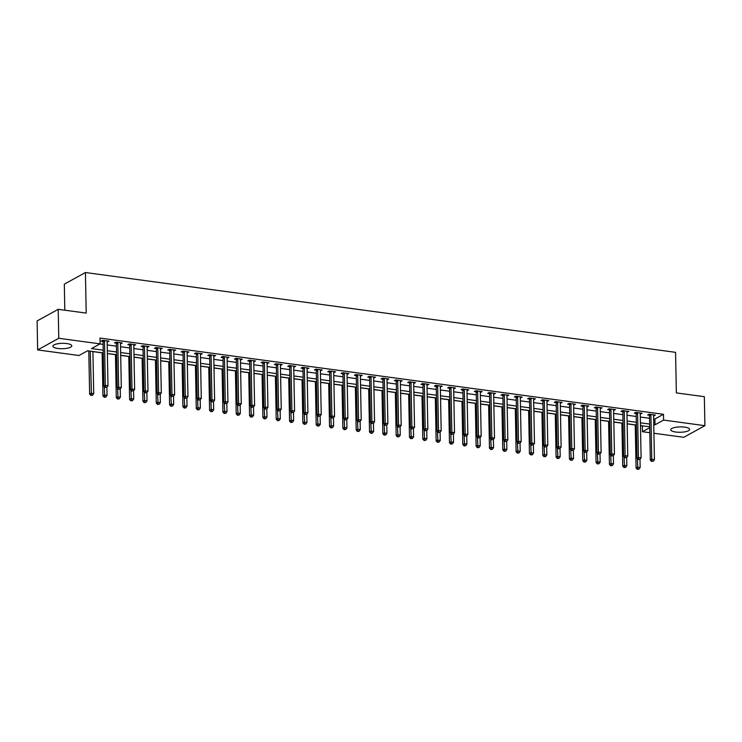 <?xml version="1.0" encoding="UTF-8"?>
<svg xmlns="http://www.w3.org/2000/svg" width="742" height="742" viewBox="0 0 742 742"><rect width="100%" height="100%" fill="white"/><g stroke="black" fill="none" stroke-linecap="round" stroke-linejoin="round"><path stroke-width="1.11" d="M66.789 343.565A9.433 2.69 -1.1 0 1 71.779 345.837A9.433 2.69 -1.1 0 1 57.895 348.471A9.433 2.69 -1.1 0 1 52.905 346.199A9.433 2.69 -1.1 0 1 66.789 343.565M684.662 427.123A9.433 2.69 -1.1 0 1 689.643 429.395A9.433 2.69 -1.1 0 1 675.767 432.029A9.433 2.69 -1.1 0 1 670.777 429.757A9.433 2.69 -1.1 0 1 684.662 427.123M64.814 310.202L64.313 284.167L85.423 272.527L675.572 352.339L676.352 392.908L704.343 396.692L704.9 425.667L683.781 437.307L653.915 433.263M649.807 432.707L642.47 431.714L649.714 427.726M640.485 425.667L642.359 425.927L642.47 431.714M87.389 350.873L88.808 351.059M92.917 351.615L102.136 352.867M107.377 353.572L115.464 354.667M120.696 355.372L128.783 356.466M134.024 357.18L142.112 358.275M147.352 358.98L155.44 360.074M160.68 360.779L168.768 361.873M174.008 362.588L182.096 363.682M187.336 364.387L195.424 365.481M200.665 366.186L208.752 367.281M213.993 367.995L222.081 369.089M227.321 369.794L235.409 370.889M240.649 371.594L248.737 372.688M253.977 373.402L262.065 374.497M267.305 375.202L275.393 376.296M280.634 377.001L288.721 378.095M293.962 378.81L302.05 379.904M307.29 380.609L315.378 381.703M320.618 382.408L328.706 383.503M333.946 384.217L342.034 385.311M347.275 386.016L355.362 387.111M360.603 387.816L368.691 388.91M373.931 389.624L382.019 390.719M387.25 391.424L395.338 392.518M400.578 393.223L408.666 394.317M413.906 395.032L421.994 396.126M427.234 396.831L435.322 397.925M440.562 398.63L448.65 399.725M453.891 400.439L461.978 401.533M467.219 402.238L475.307 403.333M480.547 404.038L488.635 405.132M493.875 405.846L501.963 406.941M507.203 407.646L515.291 408.74M520.532 409.445L528.619 410.539M533.86 411.253L541.948 412.348M547.188 413.053L555.276 414.147M560.516 414.852L568.604 415.947M573.844 416.661L581.932 417.755M587.172 418.46L595.26 419.555M600.501 420.26L608.588 421.354M613.829 422.068L621.917 423.163M627.157 423.868L635.245 424.962M103.259 352.923L87.537 350.79L78.977 355.511L37.657 349.927L58.776 338.287L100.087 343.871L91.526 348.592L103.203 350.168M58.776 338.287L58.219 309.312L37.1 320.952L37.657 349.927M653.646 418.831L654.908 418.998L663.469 414.286L99.975 338.074L100.087 343.871M99.947 343.945L103.092 344.371M107.21 344.928L116.42 346.18M120.538 346.737L129.748 347.979M133.866 348.536L143.076 349.779M147.185 350.335L156.404 351.587M160.513 352.144L169.732 353.387M173.841 353.943L183.061 355.186M187.169 355.743L196.389 356.995M200.498 357.551L209.717 358.794M213.826 359.351L223.045 360.593M227.154 361.15L236.373 362.402M240.482 362.959L249.702 364.201M253.81 364.758L263.03 366.001M267.139 366.557L276.358 367.809M280.467 368.366L289.686 369.609M293.795 370.165L303.014 371.408M307.123 371.965L316.342 373.217M320.451 373.773L329.671 375.016M333.779 375.573L342.99 376.815M347.108 377.372L356.318 378.624M360.436 379.181L369.646 380.423M373.764 380.98L382.974 382.223M387.092 382.779L396.302 384.031M400.42 384.588L409.63 385.831M413.739 386.387L422.959 387.63M427.067 388.187L436.287 389.439M440.396 389.995L449.615 391.238M453.724 391.795L462.943 393.037M467.052 393.594L476.271 394.846M480.38 395.403L489.599 396.645M493.708 397.202L502.928 398.445M507.036 399.001L516.256 400.253M520.365 400.81L529.584 402.053M533.693 402.609L542.912 403.852M547.021 404.409L556.24 405.661M560.349 406.217L569.568 407.46M573.677 408.017L582.897 409.259M587.005 409.816L596.225 411.068M600.334 411.625L609.544 412.867M613.662 413.424L622.872 414.667M626.99 415.223L636.2 416.475M640.318 417.032L649.528 418.275M653.581 415.789L655.427 415.056L649.037 414.194L647.608 414.982L649.343 415.214M640.253 413.98L642.099 413.257L635.708 412.385L634.28 413.173L636.015 413.415M626.925 412.181L628.78 411.448L622.38 410.586L620.952 411.374L622.686 411.606M613.597 410.382L615.452 409.649L609.052 408.786L607.624 409.575L609.358 409.807M600.269 408.573L602.124 407.85L595.724 406.978L594.296 407.766L596.03 408.007M586.95 406.774L588.796 406.041L582.396 405.178L580.967 405.967L582.702 406.199M573.622 404.974L575.467 404.242L569.068 403.379L567.639 404.167L569.374 404.399M560.293 403.166L562.139 402.442L555.739 401.57L554.311 402.359L556.046 402.6M546.965 401.366L548.811 400.634L542.411 399.771L540.983 400.559L542.717 400.791M533.637 399.567L535.483 398.834L529.083 397.972L527.655 398.76L529.389 398.992M520.309 397.758L522.155 397.035L515.755 396.163L514.327 396.951L516.061 397.193M506.981 395.959L508.827 395.226L502.427 394.364L500.998 395.152L502.733 395.384M493.653 394.16L495.498 393.427L489.099 392.564L487.67 393.353L489.405 393.585M480.324 392.351L482.17 391.628L475.77 390.756L474.342 391.544L476.076 391.785M466.996 390.552L468.842 389.819L462.442 388.956L461.023 389.745L462.758 389.977M453.668 388.752L455.514 388.02L449.114 387.157L447.695 387.945L449.429 388.177M440.34 386.944L442.186 386.22L435.786 385.348L434.367 386.137L436.101 386.378M427.012 385.144L428.857 384.412L422.467 383.549L421.039 384.337L422.773 384.569M413.684 383.345L415.529 382.612L409.139 381.75L407.71 382.538L409.445 382.77M400.355 381.536L402.201 380.813L395.811 379.941L394.382 380.729L396.117 380.971M387.027 379.737L388.873 379.004L382.482 378.142L381.054 378.93L382.789 379.162M373.699 377.938L375.545 377.205L369.154 376.342L367.726 377.131L369.46 377.363M360.371 376.129L362.226 375.406L355.826 374.534L354.398 375.322L356.132 375.563M347.043 374.33L348.898 373.597L342.498 372.734L341.07 373.523L342.804 373.755M333.714 372.53L335.57 371.798L329.17 370.935L327.741 371.723L329.476 371.955M320.396 370.722L322.241 369.998L315.842 369.126L314.413 369.915L316.148 370.156M307.067 368.922L308.913 368.19L302.513 367.327L301.085 368.115L302.819 368.347M293.739 367.123L295.585 366.39L289.185 365.528L287.757 366.316L289.491 366.548M280.411 365.314L282.257 364.591L275.857 363.719L274.429 364.507L276.163 364.749M267.083 363.515L268.929 362.782L262.529 361.92L261.101 362.708L262.835 362.94M253.755 361.716L255.6 360.983L249.201 360.12L247.772 360.909L249.507 361.141M240.427 359.907L242.272 359.184L235.873 358.312L234.444 359.1L236.179 359.341M227.098 358.108L228.944 357.375L222.544 356.512L221.116 357.301L222.85 357.533M213.77 356.308L215.616 355.576L209.216 354.713L207.797 355.501L209.532 355.733M200.442 354.5L202.288 353.776L195.888 352.904L194.469 353.693L196.203 353.934M187.114 352.7L188.96 351.968L182.56 351.105L181.141 351.893L182.875 352.125M173.786 350.901L175.631 350.168L169.232 349.306L167.813 350.094L169.547 350.326M160.458 349.092L162.303 348.369L155.913 347.497L154.484 348.286L156.219 348.527M147.129 347.293L148.975 346.56L142.585 345.698L141.156 346.486L142.891 346.718M133.801 345.494L135.647 344.761L129.256 343.898L127.828 344.687L129.562 344.919M120.473 343.685L122.319 342.962L115.928 342.09L114.5 342.878L116.234 343.119M107.145 341.886L108.991 341.153L102.6 340.29L101.172 341.079L102.906 341.311M58.219 309.312L86.202 313.096L85.423 272.527M663.469 414.286L663.58 420.074L704.9 425.667M653.758 424.628L655.019 424.795L663.58 420.074M107.321 350.725L116.531 351.968M120.649 352.524L129.859 353.776M133.977 354.333L143.187 355.576M147.296 356.132L156.516 357.375M160.624 357.932L169.844 359.184M173.953 359.74L183.172 360.983M187.281 361.54L196.5 362.782M200.609 363.339L209.828 364.591M213.937 365.147L223.156 366.39M227.265 366.947L236.485 368.19M240.593 368.746L249.813 369.998M253.922 370.555L263.141 371.798M267.25 372.354L276.469 373.597M280.578 374.153L289.797 375.406M293.906 375.962L303.126 377.205M307.234 377.761L316.454 379.004M320.563 379.561L329.782 380.813M333.891 381.369L343.101 382.612M347.219 383.169L356.429 384.412M360.547 384.968L369.757 386.22M373.875 386.777L383.085 388.02M387.203 388.576L396.413 389.819M400.532 390.375L409.742 391.628M413.851 392.184L423.07 393.427M427.179 393.983L436.398 395.226M440.507 395.783L449.726 397.035M453.835 397.591L463.054 398.834M467.163 399.391L476.383 400.634M480.491 401.19L489.711 402.442M493.82 402.999L503.039 404.242M507.148 404.798L516.367 406.041M520.476 406.597L529.695 407.85M533.804 408.406L543.023 409.649M547.132 410.205L556.352 411.448M560.46 412.005L569.68 413.257M573.789 413.813L583.008 415.056M587.117 415.613L596.336 416.856M600.445 417.412L609.655 418.664M613.773 419.221L622.983 420.464M627.101 421.02L636.311 422.263M640.429 422.819L649.64 424.072M649.695 426.817L640.476 425.574M636.367 425.018L627.148 423.765M623.039 423.218L613.819 421.966M609.711 421.41L600.491 420.167M596.383 419.61L587.172 418.358M583.054 417.811L573.844 416.559M569.726 416.002L560.516 414.759M556.398 414.203L547.188 412.951M543.07 412.404L533.86 411.151M529.742 410.595L520.532 409.352M516.423 408.796L507.203 407.543M503.095 406.996L493.875 405.744M489.766 405.188L480.547 403.945M476.438 403.388L467.219 402.136M463.11 401.589L453.891 400.337M449.782 399.78L440.562 398.537M436.454 397.981L427.234 396.729M423.125 396.182L413.906 394.93M409.797 394.373L400.578 393.13M396.469 392.574L387.25 391.322M383.141 390.774L373.922 389.522M369.813 388.966L360.593 387.723M356.485 387.166L347.265 385.914M343.156 385.367L333.937 384.115M329.828 383.558L320.618 382.315M316.5 381.759L307.29 380.507M303.172 379.96L293.962 378.708M289.844 378.151L280.634 376.908M276.516 376.352L267.305 375.1M263.187 374.552L253.977 373.3M249.868 372.744L240.649 371.501M236.54 370.944L227.321 369.692M223.212 369.145L213.993 367.893M209.884 367.336L200.665 366.094M196.556 365.537L187.336 364.285M183.228 363.738L174.008 362.486M169.899 361.929L160.68 360.686M156.571 360.13L147.352 358.878M143.243 358.33L134.024 357.078M129.915 356.522L120.696 355.279M116.587 354.722L107.367 353.47M654.908 418.998L655.019 424.795M653.99 414.861L654.008 415.845M640.661 413.062L640.68 414.045M627.333 411.253L627.352 412.237M614.005 409.454L614.024 410.437M600.677 407.655L600.695 408.638M587.349 405.846L587.367 406.829M574.02 404.047L574.039 405.03M560.692 402.247L560.711 403.231M547.364 400.439L547.383 401.422M534.036 398.639L534.054 399.623M520.708 396.84L520.726 397.823M507.38 395.032L507.398 396.015M494.051 393.232L494.07 394.215M480.723 391.433L480.742 392.416M467.395 389.624L467.414 390.607M454.067 387.825L454.085 388.808M440.739 386.025L440.757 387.009M427.411 384.217L427.429 385.2M414.082 382.418L414.101 383.401M400.763 380.618L400.782 381.601M387.435 378.81L387.454 379.793M374.107 377.01L374.126 377.993M360.779 375.211L360.798 376.194M347.451 373.402L347.469 374.385M334.123 371.603L334.141 372.586M320.794 369.804L320.813 370.787M307.466 367.995L307.485 368.978M294.138 366.196L294.157 367.179M280.81 364.396L280.828 365.379M267.482 362.588L267.5 363.571M254.154 360.788L254.172 361.771M240.825 358.989L240.844 359.972M227.497 357.18L227.516 358.163M214.169 355.381L214.188 356.364M200.841 353.582L200.859 354.565M187.513 351.773L187.531 352.756M174.185 349.974L174.203 350.957M160.856 348.174L160.875 349.157M147.528 346.366L147.556 347.349M134.209 344.566L134.228 345.549M120.881 342.767L120.9 343.75M107.553 340.958L107.571 341.941M650.91 415.019L649.482 415.808L650.335 460.086L651.764 459.298L650.91 415.019A1.206 1.02 61.1 0 0 650.827 414.583L650.771 414.426M652.162 461.144L653.229 461.292L652.162 461.144L651.764 459.298L654.425 459.66L653.572 415.381A1.206 1.02 61.1 0 1 653.646 414.963L653.693 414.824M649.482 415.808A1.206 1.02 61.1 0 0 649.398 415.362L648.972 414.221M650.335 460.086L651.587 461.459M653.229 461.292L654.425 459.66M635.235 424.86L636.07 467.952L637.489 467.163L640.161 467.525L640.003 459.354M637.332 458.639L637.897 469.009L637.322 469.324L638.964 469.157L637.897 469.009M640.161 467.525L638.964 469.157M637.322 469.324L636.07 467.952M637.582 413.22L636.154 414.008L637.007 458.278L638.435 457.499L637.582 413.22A1.206 1.02 61.1 0 0 637.499 412.775L637.443 412.626M638.834 459.344L639.901 459.493L638.834 459.344L638.435 457.499L641.097 457.851L640.244 413.582A1.206 1.02 61.1 0 1 640.318 413.155L640.365 413.016M636.154 414.008A1.206 1.02 61.1 0 0 636.07 413.563L635.644 412.422M637.007 458.278L638.259 459.66M639.901 459.493L641.097 457.851M624.254 411.42L622.826 412.209L623.679 456.478L625.107 455.69L624.254 411.42A1.206 1.02 61.1 0 0 624.17 410.975L624.115 410.818M625.506 457.545L626.573 457.684L625.506 457.545L625.107 455.69L627.769 456.052L626.925 411.782A1.206 1.02 61.1 0 1 626.99 411.356L627.036 411.216M622.826 412.209A1.206 1.02 61.1 0 0 622.742 411.764L622.315 410.623M623.679 456.478L624.931 457.86M626.573 457.684L627.769 456.052M610.926 409.612L609.497 410.4L610.351 454.679L611.779 453.891L610.926 409.612A1.206 1.02 61.1 0 0 610.842 409.176L610.787 409.018M612.178 455.736L613.244 455.885L612.178 455.736L611.779 453.891L614.441 454.252L613.597 409.974A1.206 1.02 61.1 0 1 613.662 409.556L613.717 409.417M609.497 410.4A1.206 1.02 61.1 0 0 609.414 409.955L608.987 408.814M610.351 454.679L611.603 456.052M613.244 455.885L614.441 454.252M621.907 423.061L622.742 466.143L624.161 465.364L626.832 465.716L626.675 457.545M624.003 456.831L624.569 467.21L623.994 467.525L625.636 467.358L624.569 467.21M626.832 465.716L625.636 467.358M623.994 467.525L622.742 466.143M608.579 421.261L609.414 464.344L610.833 463.555L613.504 463.917L613.346 455.746M610.675 455.031L611.241 465.41L610.666 465.726L612.308 465.549L611.241 465.41M613.504 463.917L612.308 465.549M610.666 465.726L609.414 464.344M595.251 419.453L596.086 462.544L597.514 461.756L600.176 462.118L600.018 453.946M597.347 453.232L597.913 463.602L597.338 463.917L598.979 463.75L597.913 463.602M600.176 462.118L598.979 463.75M597.338 463.917L596.086 462.544M597.598 407.812L596.169 408.601L597.022 452.87L598.451 452.091L597.598 407.812A1.206 1.02 61.1 0 0 597.514 407.367L597.458 407.219M598.85 453.937L599.916 454.085L598.85 453.937L598.451 452.091L601.113 452.444L600.269 408.174A1.206 1.02 61.1 0 1 600.334 407.748L600.389 407.608M596.169 408.601A1.206 1.02 61.1 0 0 596.086 408.156L595.668 407.015M597.022 452.87L598.284 454.252M599.916 454.085L601.113 452.444M581.932 417.653L582.758 460.736L584.186 459.957L586.848 460.309L586.69 452.138M584.019 451.424L584.585 461.802L584.01 462.118L585.651 461.951L584.585 461.802M586.848 460.309L585.651 461.951M584.01 462.118L582.758 460.736M584.269 406.013L582.841 406.802L583.694 451.071L585.123 450.283L584.269 406.013A1.206 1.02 61.1 0 0 584.186 405.568L584.13 405.41M585.521 452.138L586.588 452.277L585.521 452.138L585.123 450.283L587.785 450.644L586.941 406.375A1.206 1.02 61.1 0 1 587.005 405.948L587.061 405.809M582.841 406.802A1.206 1.02 61.1 0 0 582.758 406.356L582.34 405.215M583.694 451.071L584.956 452.453M586.588 452.277L587.785 450.644M570.941 404.204L569.522 404.993L570.366 449.272L571.794 448.483L570.941 404.204A1.206 1.02 61.1 0 0 570.858 403.769L570.802 403.611M572.193 450.329L573.26 450.477L572.193 450.329L571.794 448.483L574.456 448.845L573.612 404.566A1.206 1.02 61.1 0 1 573.677 404.149L573.733 404.01M569.522 404.993A1.206 1.02 61.1 0 0 569.429 404.548L569.012 403.407M570.366 449.272L571.628 450.644M573.26 450.477L574.456 448.845M557.613 402.405L556.194 403.194L557.038 447.463L558.466 446.684L557.613 402.405A1.206 1.02 61.1 0 0 557.53 401.96L557.474 401.812M558.865 448.53L559.932 448.678L558.865 448.53L558.466 446.684L561.128 447.036L560.284 402.767A1.206 1.02 61.1 0 1 560.349 402.34L560.405 402.201M556.194 403.194A1.206 1.02 61.1 0 0 556.101 402.748L555.684 401.608M557.038 447.463L558.299 448.845M559.932 448.678L561.128 447.036M544.285 400.606L542.866 401.394L543.71 445.664L545.138 444.875L544.285 400.606A1.206 1.02 61.1 0 0 544.201 400.161L544.146 400.003M545.537 446.73L546.604 446.87L545.537 446.73L545.138 444.875L547.8 445.237L546.956 400.968A1.206 1.02 61.1 0 1 547.021 400.541L547.077 400.402M542.866 401.394A1.206 1.02 61.1 0 0 542.773 400.949L542.356 399.808M543.71 445.664L544.971 447.046M546.604 446.87L547.8 445.237M530.957 398.797L529.538 399.586L530.382 443.864L531.81 443.076L530.957 398.797A1.206 1.02 61.1 0 0 530.873 398.361L530.818 398.204M532.209 444.922L533.275 445.07L532.209 444.922L531.81 443.076L534.481 443.438L533.628 399.159A1.206 1.02 61.1 0 1 533.693 398.742L533.748 398.602M529.538 399.586A1.206 1.02 61.1 0 0 529.445 399.14L529.027 398M530.382 443.864L531.643 445.237M533.275 445.07L534.481 443.438M568.604 415.854L569.429 458.936L570.858 458.148L573.52 458.51L573.362 450.338M570.691 449.624L571.257 460.003L570.681 460.318L572.323 460.142L571.257 460.003M573.52 458.51L572.323 460.142M570.681 460.318L569.429 458.936M555.276 414.045L556.101 457.137L557.53 456.349L560.191 456.71L560.034 448.539M557.363 447.825L557.928 458.194L557.353 458.51L558.995 458.343L557.928 458.194M560.191 456.71L558.995 458.343M557.353 458.51L556.101 457.137M541.948 412.246L542.773 455.328L544.201 454.549L546.863 454.902L546.706 446.73M544.034 446.016L544.6 456.395L544.025 456.71L545.667 456.543L544.6 456.395M546.863 454.902L545.667 456.543M544.025 456.71L542.773 455.328M528.619 410.447L529.445 453.529L530.873 452.741L533.535 453.102L533.377 444.931M530.706 444.217L531.272 454.596L530.697 454.911L532.339 454.735L531.272 454.596M533.535 453.102L532.339 454.735M530.697 454.911L529.445 453.529M515.291 408.638L516.117 451.73L517.545 450.941L520.207 451.303L520.049 443.132M517.378 442.418L517.944 452.787L517.369 453.102L519.01 452.935L517.944 452.787M520.207 451.303L519.01 452.935M517.369 453.102L516.117 451.73M517.638 396.998L516.209 397.786L517.053 442.056L518.482 441.277L517.638 396.998A1.206 1.02 61.1 0 0 517.545 396.553L517.489 396.404M518.881 443.122L519.947 443.271L518.881 443.122L518.482 441.277L521.153 441.629L520.3 397.36A1.206 1.02 61.1 0 1 520.365 396.933L520.42 396.794M516.209 397.786A1.206 1.02 61.1 0 0 516.126 397.341L515.699 396.2M517.053 442.056L518.315 443.438M519.947 443.271L521.153 441.629M501.963 406.839L502.788 449.921L504.217 449.142L506.879 449.494L506.721 441.323M504.05 440.609L504.616 450.988L504.05 451.303L505.682 451.136L504.616 450.988M506.879 449.494L505.682 451.136M504.05 451.303L502.788 449.921M504.31 395.198L502.881 395.987L503.725 440.256L505.154 439.468L504.31 395.198A1.206 1.02 61.1 0 0 504.217 394.753L504.161 394.596M505.552 441.323L506.619 441.462L505.552 441.323L505.154 439.468L507.825 439.83L506.971 395.56A1.206 1.02 61.1 0 1 507.036 395.134L507.092 394.994M502.881 395.987A1.206 1.02 61.1 0 0 502.798 395.542L502.371 394.401M503.725 440.256L504.987 441.638M506.619 441.462L507.825 439.83M488.635 405.039L489.46 448.122L490.889 447.333L493.551 447.695L493.393 439.524M490.722 438.81L491.287 449.188L490.722 449.504L492.354 449.327L491.287 449.188M493.551 447.695L492.354 449.327M490.722 449.504L489.46 448.122M490.981 393.39L489.553 394.178L490.397 438.457L491.825 437.669L490.981 393.39A1.206 1.02 61.1 0 0 490.889 392.954L490.833 392.796M492.224 439.514L493.291 439.663L492.224 439.514L491.825 437.669L494.497 438.03L493.643 393.752A1.206 1.02 61.1 0 1 493.708 393.334L493.764 393.195M489.553 394.178A1.206 1.02 61.1 0 0 489.47 393.733L489.043 392.592M490.397 438.457L491.658 439.83M493.291 439.663L494.497 438.03M475.307 403.231L476.132 446.322L477.56 445.534L480.222 445.896L480.065 437.724M477.394 437.01L477.959 447.38L477.394 447.695L479.026 447.528L477.959 447.38M480.222 445.896L479.026 447.528M477.394 447.695L476.132 446.322M477.653 391.59L476.225 392.379L477.078 436.648L478.497 435.869L477.653 391.59A1.206 1.02 61.1 0 0 477.56 391.145L477.505 390.997M478.905 437.715L479.963 437.863L478.905 437.715L478.497 435.869L481.168 436.222L480.315 391.952A1.206 1.02 61.1 0 1 480.389 391.526L480.436 391.386M476.225 392.379A1.206 1.02 61.1 0 0 476.141 391.934L475.715 390.793M477.078 436.648L478.33 438.03M479.963 437.863L481.168 436.222M461.978 401.431L462.804 444.514L464.232 443.735L466.894 444.087L466.737 435.916M464.065 435.202L464.631 445.58L464.065 445.896L465.698 445.729L464.631 445.58M466.894 444.087L465.698 445.729M464.065 445.896L462.804 444.514M464.325 389.791L462.897 390.58L463.75 434.849L465.169 434.061L464.325 389.791A1.206 1.02 61.1 0 0 464.242 389.346L464.177 389.188M465.577 435.916L466.644 436.055L465.577 435.916L465.169 434.061L467.84 434.422L466.987 390.153A1.206 1.02 61.1 0 1 467.061 389.726L467.108 389.587M462.897 390.58A1.206 1.02 61.1 0 0 462.813 390.134L462.387 388.993M463.75 434.849L465.002 436.231M466.644 436.055L467.84 434.422M448.65 399.632L449.476 442.714L450.904 441.926L453.566 442.288L453.418 434.116M450.737 433.402L451.303 443.781L450.737 444.096L452.37 443.92L451.303 443.781M453.566 442.288L452.37 443.92M450.737 444.096L449.476 442.714M450.997 387.983L449.569 388.771L450.422 433.05L451.841 432.261L450.997 387.983A1.206 1.02 61.1 0 0 450.913 387.547L450.848 387.389M452.249 434.107L453.316 434.255L452.249 434.107L451.841 432.261L454.512 432.623L453.659 388.344A1.206 1.02 61.1 0 1 453.733 387.927L453.779 387.788M449.569 388.771A1.206 1.02 61.1 0 0 449.485 388.326L449.058 387.185M450.422 433.05L451.674 434.422M453.316 434.255L454.512 432.623M435.322 397.823L436.148 440.915L437.576 440.127L440.247 440.488L440.089 432.317M437.409 431.603L437.975 441.972L437.409 442.288L439.041 442.121L437.975 441.972M440.247 440.488L439.041 442.121M437.409 442.288L436.148 440.915M437.669 386.183L436.24 386.972L437.094 431.241L438.522 430.462L437.669 386.183A1.206 1.02 61.1 0 0 437.585 385.738L437.52 385.59M438.921 432.308L439.987 432.456L438.921 432.308L438.522 430.462L441.184 430.814L440.331 386.545A1.206 1.02 61.1 0 1 440.405 386.118L440.451 385.979M436.24 386.972A1.206 1.02 61.1 0 0 436.157 386.526L435.73 385.386M437.094 431.241L438.346 432.623M439.987 432.456L441.184 430.814M424.341 384.384L422.912 385.172L423.765 429.442L425.194 428.653L424.341 384.384A1.206 1.02 61.1 0 0 424.257 383.939L424.201 383.781M425.593 430.508L426.659 430.648L425.593 430.508L425.194 428.653L427.856 429.015L427.002 384.746A1.206 1.02 61.1 0 1 427.077 384.319L427.123 384.18M422.912 385.172A1.206 1.02 61.1 0 0 422.829 384.727L422.402 383.586M423.765 429.442L425.018 430.824M426.659 430.648L427.856 429.015M411.012 382.575L409.584 383.364L410.437 427.642L411.866 426.854L411.012 382.575A1.206 1.02 61.1 0 0 410.929 382.139L410.873 381.982M412.264 428.7L413.331 428.848L412.264 428.7L411.866 426.854L414.528 427.216L413.674 382.937A1.206 1.02 61.1 0 1 413.748 382.52L413.795 382.38M409.584 383.364A1.206 1.02 61.1 0 0 409.501 382.918L409.074 381.778M410.437 427.642L411.689 429.015M413.331 428.848L414.528 427.216M397.684 380.776L396.256 381.564L397.109 425.834L398.537 425.055L397.684 380.776A1.206 1.02 61.1 0 0 397.601 380.331L397.545 380.182M398.936 426.9L400.003 427.049L398.936 426.9L398.537 425.055L401.199 425.407L400.346 381.138A1.206 1.02 61.1 0 1 400.42 380.711L400.467 380.572M396.256 381.564A1.206 1.02 61.1 0 0 396.172 381.119L395.746 379.978M397.109 425.834L398.361 427.216M400.003 427.049L401.199 425.407M384.356 378.977L382.928 379.765L383.781 424.034L385.209 423.246L384.356 378.977A1.206 1.02 61.1 0 0 384.273 378.531L384.217 378.374M385.608 425.101L386.675 425.24L385.608 425.101L385.209 423.246L387.871 423.608L387.018 379.338A1.206 1.02 61.1 0 1 387.092 378.912L387.138 378.772M382.928 379.765A1.206 1.02 61.1 0 0 382.844 379.32L382.418 378.179M383.781 424.034L385.033 425.416M386.675 425.24L387.871 423.608M371.028 377.168L369.599 377.956L370.453 422.235L371.881 421.447L371.028 377.168A1.206 1.02 61.1 0 0 370.944 376.732L370.889 376.574M372.28 423.292L373.347 423.441L372.28 423.292L371.881 421.447L374.543 421.808L373.69 377.53A1.206 1.02 61.1 0 1 373.764 377.112L373.81 376.973M369.599 377.956A1.206 1.02 61.1 0 0 369.516 377.511L369.089 376.37M370.453 422.235L371.705 423.608M373.347 423.441L374.543 421.808M357.7 375.369L356.271 376.157L357.125 420.426L358.553 419.647L357.7 375.369A1.206 1.02 61.1 0 0 357.616 374.923L357.561 374.775M358.952 421.493L360.018 421.642L358.952 421.493L358.553 419.647L361.215 420L360.371 375.73A1.206 1.02 61.1 0 1 360.436 375.304L360.491 375.164M356.271 376.157A1.206 1.02 61.1 0 0 356.188 375.712L355.761 374.571M357.125 420.426L358.377 421.808M360.018 421.642L361.215 420M344.371 373.569L342.943 374.358L343.796 418.627L345.225 417.839L344.371 373.569A1.206 1.02 61.1 0 0 344.288 373.124L344.232 372.966M345.624 419.694L346.69 419.833L345.624 419.694L345.225 417.839L347.887 418.2L347.043 373.931A1.206 1.02 61.1 0 1 347.108 373.504L347.163 373.365M342.943 374.358A1.206 1.02 61.1 0 0 342.86 373.912L342.433 372.772M343.796 418.627L345.058 420.009M346.69 419.833L347.887 418.2M331.043 371.761L329.615 372.549L330.468 416.828L331.897 416.039L331.043 371.761A1.206 1.02 61.1 0 0 330.96 371.325L330.904 371.167M332.295 417.885L333.362 418.034L332.295 417.885L331.897 416.039L334.559 416.401L333.714 372.122A1.206 1.02 61.1 0 1 333.779 371.705L333.835 371.566M329.615 372.549A1.206 1.02 61.1 0 0 329.531 372.104L329.114 370.963M330.468 416.828L331.73 418.2M333.362 418.034L334.559 416.401M317.715 369.961L316.287 370.75L317.14 415.019L318.568 414.24L317.715 369.961A1.206 1.02 61.1 0 0 317.632 369.516L317.576 369.368M318.967 416.086L320.034 416.234L318.967 416.086L318.568 414.24L321.23 414.592L320.386 370.323A1.206 1.02 61.1 0 1 320.451 369.896L320.507 369.757M316.287 370.75A1.206 1.02 61.1 0 0 316.203 370.304L315.786 369.164M317.14 415.019L318.401 416.401M320.034 416.234L321.23 414.592M304.387 368.162L302.968 368.95L303.812 413.22L305.24 412.431L304.387 368.162A1.206 1.02 61.1 0 0 304.303 367.717L304.248 367.559M305.639 414.286L306.706 414.426L305.639 414.286L305.24 412.431L307.902 412.793L307.058 368.524A1.206 1.02 61.1 0 1 307.123 368.097L307.179 367.958M302.968 368.95A1.206 1.02 61.1 0 0 302.875 368.505L302.458 367.364M303.812 413.22L305.073 414.602M306.706 414.426L307.902 412.793M291.059 366.353L289.64 367.142L290.484 411.42L291.912 410.632L291.059 366.353A1.206 1.02 61.1 0 0 290.975 365.917L290.92 365.76M292.311 412.478L293.378 412.626L292.311 412.478L291.912 410.632L294.574 410.994L293.73 366.715A1.206 1.02 61.1 0 1 293.795 366.298L293.851 366.158M289.64 367.142A1.206 1.02 61.1 0 0 289.547 366.696L289.13 365.556M290.484 411.42L291.745 412.793M293.378 412.626L294.574 410.994M277.731 364.554L276.312 365.342L277.156 409.612L278.584 408.833L277.731 364.554A1.206 1.02 61.1 0 0 277.647 364.109L277.591 363.96M278.983 410.678L280.049 410.827L278.983 410.678L278.584 408.833L281.255 409.185L280.402 364.916A1.206 1.02 61.1 0 1 280.467 364.489L280.522 364.35M276.312 365.342A1.206 1.02 61.1 0 0 276.219 364.897L275.801 363.756M277.156 409.612L278.417 410.994M280.049 410.827L281.255 409.185M264.412 362.755L262.983 363.543L263.827 407.812L265.256 407.024L264.412 362.755A1.206 1.02 61.1 0 0 264.319 362.309L264.263 362.152M265.655 408.879L266.721 409.018L265.655 408.879L265.256 407.024L267.927 407.386L267.074 363.116A1.206 1.02 61.1 0 1 267.139 362.69L267.194 362.55M262.983 363.543A1.206 1.02 61.1 0 0 262.891 363.098L262.473 361.957M263.827 407.812L265.089 409.194M266.721 409.018L267.927 407.386M251.084 360.946L249.655 361.734L250.499 406.013L251.928 405.225L251.084 360.946A1.206 1.02 61.1 0 0 250.991 360.51L250.935 360.352M252.326 407.07L253.393 407.219L252.326 407.07L251.928 405.225L254.599 405.586L253.745 361.308A1.206 1.02 61.1 0 1 253.81 360.89L253.866 360.751M249.655 361.734A1.206 1.02 61.1 0 0 249.572 361.289L249.145 360.148M250.499 406.013L251.761 407.386M253.393 407.219L254.599 405.586M237.755 359.147L236.327 359.935L237.171 404.204L238.599 403.425L237.755 359.147A1.206 1.02 61.1 0 0 237.663 358.701L237.607 358.553M238.998 405.271L240.065 405.42L238.998 405.271L238.599 403.425L241.271 403.778L240.417 359.508A1.206 1.02 61.1 0 1 240.482 359.082L240.538 358.942M236.327 359.935A1.206 1.02 61.1 0 0 236.244 359.49L235.817 358.349M237.171 404.204L238.432 405.586M240.065 405.42L241.271 403.778M224.427 357.347L222.999 358.136L223.843 402.405L225.271 401.617L224.427 357.347A1.206 1.02 61.1 0 0 224.334 356.902L224.279 356.744M225.679 403.472L226.737 403.611L225.679 403.472L225.271 401.617L227.942 401.978L227.089 357.709A1.206 1.02 61.1 0 1 227.154 357.282L227.21 357.143M222.999 358.136A1.206 1.02 61.1 0 0 222.915 357.69L222.489 356.55M223.843 402.405L225.104 403.787M226.737 403.611L227.942 401.978M211.099 355.539L209.671 356.327L210.524 400.606L211.943 399.817L211.099 355.539A1.206 1.02 61.1 0 0 211.016 355.103L210.951 354.945M212.351 401.663L213.418 401.812L212.351 401.663L211.943 399.817L214.614 400.179L213.761 355.9A1.206 1.02 61.1 0 1 213.835 355.483L213.881 355.344M209.671 356.327A1.206 1.02 61.1 0 0 209.587 355.882L209.161 354.741M210.524 400.606L211.776 401.978M213.418 401.812L214.614 400.179M421.994 396.024L422.819 439.106L424.248 438.327L426.919 438.68L426.761 430.508M424.09 429.794L424.647 440.173L424.081 440.488L425.713 440.321L424.647 440.173M426.919 438.68L425.713 440.321M424.081 440.488L422.819 439.106M408.666 394.225L409.491 437.307L410.92 436.519L413.591 436.88L413.433 428.709M410.762 427.995L411.318 438.374L410.753 438.689L412.385 438.513L411.318 438.374M413.591 436.88L412.385 438.513M410.753 438.689L409.491 437.307M395.338 392.416L396.163 435.508L397.591 434.719L400.263 435.081L400.105 426.91M397.434 426.196L397.99 436.565L397.424 436.88L399.057 436.713L397.99 436.565M400.263 435.081L399.057 436.713M397.424 436.88L396.163 435.508M382.009 390.617L382.835 433.699L384.263 432.92L386.934 433.272L386.777 425.101M384.106 424.387L384.671 434.766L384.096 435.081L385.729 434.914L384.671 434.766M386.934 433.272L385.729 434.914M384.096 435.081L382.835 433.699M368.681 388.817L369.516 431.9L370.935 431.111L373.606 431.473L373.449 423.302M370.777 422.588L371.343 432.966L370.768 433.282L372.41 433.105L371.343 432.966M373.606 431.473L372.41 433.105M370.768 433.282L369.516 431.9M355.353 387.009L356.188 430.1L357.607 429.312L360.278 429.674L360.12 421.502M357.449 420.788L358.015 431.158L357.44 431.473L359.082 431.306L358.015 431.158M360.278 429.674L359.082 431.306M357.44 431.473L356.188 430.1M342.025 385.209L342.86 428.292L344.279 427.513L346.95 427.865L346.792 419.694M344.121 418.98L344.687 429.358L344.112 429.674L345.753 429.507L344.687 429.358M346.95 427.865L345.753 429.507M344.112 429.674L342.86 428.292M328.706 383.41L329.531 426.492L330.96 425.704L333.622 426.066L333.464 417.894M330.793 417.18L331.359 427.559L330.784 427.874L332.425 427.698L331.359 427.559M333.622 426.066L332.425 427.698M330.784 427.874L329.531 426.492M315.378 381.601L316.203 424.693L317.632 423.905L320.294 424.266L320.136 416.095M317.465 415.381L318.03 425.75L317.455 426.066L319.097 425.899L318.03 425.75M320.294 424.266L319.097 425.899M317.455 426.066L316.203 424.693M302.05 379.802L302.875 422.884L304.303 422.105L306.965 422.458L306.808 414.286M304.137 413.572L304.702 423.951L304.127 424.266L305.769 424.099L304.702 423.951M306.965 422.458L305.769 424.099M304.127 424.266L302.875 422.884M288.721 378.003L289.547 421.085L290.975 420.297L293.637 420.658L293.48 412.487M290.808 411.773L291.374 422.152L290.799 422.467L292.441 422.291L291.374 422.152M293.637 420.658L292.441 422.291M290.799 422.467L289.547 421.085M275.393 376.194L276.219 419.286L277.647 418.497L280.309 418.859L280.151 410.688M277.48 409.974L278.046 420.343L277.471 420.658L279.113 420.491L278.046 420.343M280.309 418.859L279.113 420.491M277.471 420.658L276.219 419.286M262.065 374.395L262.891 417.477L264.319 416.698L266.981 417.05L266.823 408.879M264.152 408.165L264.718 418.544L264.143 418.859L265.784 418.692L264.718 418.544M266.981 417.05L265.784 418.692M264.143 418.859L262.891 417.477M248.737 372.595L249.562 415.678L250.991 414.889L253.653 415.251L253.495 407.08M250.824 406.366L251.39 416.744L250.815 417.06L252.456 416.883L251.39 416.744M253.653 415.251L252.456 416.883M250.815 417.06L249.562 415.678M235.409 370.787L236.234 413.878L237.663 413.09L240.325 413.452L240.167 405.28M237.496 404.566L238.061 414.936L237.496 415.251L239.128 415.084L238.061 414.936M240.325 413.452L239.128 415.084M237.496 415.251L236.234 413.878M222.081 368.987L222.906 412.07L224.334 411.281L226.996 411.643L226.839 403.472M224.167 402.758L224.733 413.136L224.167 413.452L225.8 413.285L224.733 413.136M226.996 411.643L225.8 413.285M224.167 413.452L222.906 412.07M208.752 367.188L209.578 410.27L211.006 409.482L213.668 409.844L213.51 401.672M210.839 400.958L211.405 411.337L210.839 411.652L212.472 411.476L211.405 411.337M213.668 409.844L212.472 411.476M210.839 411.652L209.578 410.27M195.424 365.379L196.25 408.471L197.678 407.683L200.34 408.044L200.192 399.873M197.511 399.159L198.077 409.528L197.511 409.844L199.144 409.677L198.077 409.528M200.34 408.044L199.144 409.677M197.511 409.844L196.25 408.471M197.771 353.739L196.342 354.528L197.196 398.797L198.615 398.018L197.771 353.739A1.206 1.02 61.1 0 0 197.687 353.294L197.622 353.146M199.023 399.864L200.09 400.012L199.023 399.864L198.615 398.018L201.286 398.371L200.433 354.101A1.206 1.02 61.1 0 1 200.507 353.674L200.553 353.535M196.342 354.528A1.206 1.02 61.1 0 0 196.259 354.082L195.832 352.942M197.196 398.797L198.448 400.179M200.09 400.012L201.286 398.371M182.096 363.58L182.922 406.662L184.35 405.874L187.012 406.236L186.863 398.064M184.183 397.35L184.749 407.729L184.183 408.044L185.815 407.877L184.749 407.729M187.012 406.236L185.815 407.877M184.183 408.044L182.922 406.662M184.443 351.94L183.014 352.728L183.868 396.998L185.287 396.209L184.443 351.94A1.206 1.02 61.1 0 0 184.359 351.495L184.294 351.337M185.695 398.064L186.761 398.204L185.695 398.064L185.287 396.209L187.958 396.571L187.105 352.302A1.206 1.02 61.1 0 1 187.179 351.875L187.225 351.736M183.014 352.728A1.206 1.02 61.1 0 0 182.931 352.283L182.504 351.142M183.868 396.998L185.12 398.38M186.761 398.204L187.958 396.571M168.768 361.781L169.593 404.863L171.022 404.075L173.693 404.436L173.535 396.265M170.855 395.551L171.421 405.93L170.855 406.245L172.487 406.069L171.421 405.93M173.693 404.436L172.487 406.069M170.855 406.245L169.593 404.863M171.114 350.131L169.686 350.92L170.539 395.198L171.968 394.41L171.114 350.131A1.206 1.02 61.1 0 0 171.031 349.695L170.966 349.538M172.367 396.256L173.433 396.404L172.367 396.256L171.968 394.41L174.63 394.772L173.776 350.493A1.206 1.02 61.1 0 1 173.851 350.076L173.897 349.936M169.686 350.92A1.206 1.02 61.1 0 0 169.603 350.474L169.176 349.334M170.539 395.198L171.792 396.571M173.433 396.404L174.63 394.772M155.44 359.972L156.265 403.064L157.694 402.275L160.365 402.637L160.207 394.466M157.536 393.752L158.092 404.121L157.527 404.436L159.159 404.269L158.092 404.121M160.365 402.637L159.159 404.269M157.527 404.436L156.265 403.064M157.786 348.332L156.358 349.12L157.211 393.39L158.64 392.611L157.786 348.332A1.206 1.02 61.1 0 0 157.703 347.887L157.647 347.738M159.038 394.456L160.105 394.605L159.038 394.456L158.64 392.611L161.302 392.963L160.448 348.694A1.206 1.02 61.1 0 1 160.522 348.267L160.569 348.128M156.358 349.12A1.206 1.02 61.1 0 0 156.274 348.675L155.848 347.534M157.211 393.39L158.463 394.772M160.105 394.605L161.302 392.963M142.112 358.173L142.937 401.255L144.365 400.467L147.037 400.828L146.879 392.657M144.208 391.943L144.764 402.322L144.198 402.637L145.831 402.47L144.764 402.322M147.037 400.828L145.831 402.47M144.198 402.637L142.937 401.255M144.458 346.533L143.03 347.321L143.883 391.59L145.311 390.802L144.458 346.533A1.206 1.02 61.1 0 0 144.375 346.087L144.319 345.93M145.71 392.657L146.777 392.796L145.71 392.657L145.311 390.802L147.973 391.164L147.12 346.894A1.206 1.02 61.1 0 1 147.194 346.468L147.241 346.328M143.03 347.321A1.206 1.02 61.1 0 0 142.946 346.876L142.52 345.735M143.883 391.59L145.135 392.972M146.777 392.796L147.973 391.164M128.783 356.373L129.609 399.456L131.037 398.667L133.708 399.029L133.551 390.858M130.88 390.144L131.436 400.522L130.87 400.838L132.503 400.661L131.436 400.522M133.708 399.029L132.503 400.661M130.87 400.838L129.609 399.456M131.13 344.724L129.702 345.512L130.555 389.791L131.983 389.003L131.13 344.724A1.206 1.02 61.1 0 0 131.046 344.288L130.991 344.13M132.382 390.849L133.449 390.997L132.382 390.849L131.983 389.003L134.645 389.365L133.792 345.086A1.206 1.02 61.1 0 1 133.866 344.668L133.912 344.529M129.702 345.512A1.206 1.02 61.1 0 0 129.618 345.067L129.191 343.926M130.555 389.791L131.807 391.164M133.449 390.997L134.645 389.365M115.455 354.565L116.29 397.656L117.709 396.868L120.38 397.23L120.223 389.058M117.551 388.344L118.117 398.714L117.542 399.029L119.174 398.862L118.117 398.714M120.38 397.23L119.174 398.862M117.542 399.029L116.29 397.656M117.802 342.925L116.373 343.713L117.227 387.983L118.655 387.203L117.802 342.925A1.206 1.02 61.1 0 0 117.718 342.479L117.663 342.331M119.054 389.049L120.121 389.198L119.054 389.049L118.655 387.203L121.317 387.556L120.464 343.286A1.206 1.02 61.1 0 1 120.538 342.86L120.584 342.721M116.373 343.713A1.206 1.02 61.1 0 0 116.29 343.268L115.863 342.127M117.227 387.983L118.479 389.365M120.121 389.198L121.317 387.556M102.127 352.765L102.962 395.848L104.381 395.059L107.052 395.421L106.894 387.25M104.223 386.536L104.789 396.914L104.214 397.23L105.856 397.063L104.789 396.914M107.052 395.421L105.856 397.063M104.214 397.23L102.962 395.848M104.474 341.125L103.045 341.914L103.899 386.183L105.327 385.395L104.474 341.125A1.206 1.02 61.1 0 0 104.39 340.68L104.334 340.522M105.726 387.25L106.792 387.389L105.726 387.25L105.327 385.395L107.989 385.757L107.145 341.487A1.206 1.02 61.1 0 1 107.21 341.06L107.256 340.921M103.045 341.914A1.206 1.02 61.1 0 0 102.962 341.468L102.535 340.328M103.899 386.183L105.151 387.565M106.792 387.389L107.989 385.757M88.799 350.966L89.634 394.048L91.053 393.26L93.724 393.622L92.917 351.522M90.246 351.161L91.461 395.115L90.886 395.43L92.527 395.254L91.461 395.115M93.724 393.622L92.527 395.254M90.886 395.43L89.634 394.048M650.827 414.583L649.398 415.362M637.499 412.775L636.07 413.563M624.17 410.975L622.742 411.764M610.842 409.176L609.414 409.955M597.514 407.367L596.086 408.156M584.186 405.568L582.758 406.356M570.858 403.769L569.429 404.548M557.53 401.96L556.101 402.748M544.201 400.161L542.773 400.949M530.873 398.361L529.445 399.14M517.545 396.553L516.126 397.341M504.217 394.753L502.798 395.542M490.889 392.954L489.47 393.733M477.56 391.145L476.141 391.934M464.242 389.346L462.813 390.134M450.913 387.547L449.485 388.326M437.585 385.738L436.157 386.526M424.257 383.939L422.829 384.727M410.929 382.139L409.501 382.918M397.601 380.331L396.172 381.119M384.273 378.531L382.844 379.32M370.944 376.732L369.516 377.511M357.616 374.923L356.188 375.712M344.288 373.124L342.86 373.912M330.96 371.325L329.531 372.104M317.632 369.516L316.203 370.304M304.303 367.717L302.875 368.505M290.975 365.917L289.547 366.696M277.647 364.109L276.219 364.897M264.319 362.309L262.891 363.098M250.991 360.51L249.572 361.289M237.663 358.701L236.244 359.49M224.334 356.902L222.915 357.69M211.016 355.103L209.587 355.882M197.687 353.294L196.259 354.082M184.359 351.495L182.931 352.283M171.031 349.695L169.603 350.474M157.703 347.887L156.274 348.675M144.375 346.087L142.946 346.876M131.046 344.288L129.618 345.067M117.718 342.479L116.29 343.268M104.39 340.68L102.962 341.468"/></g></svg>
